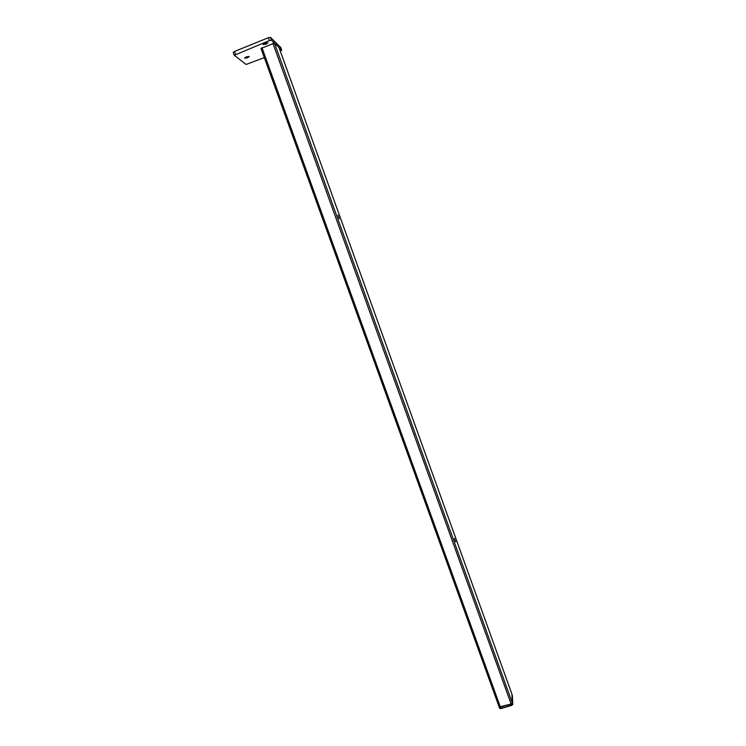 <?xml version="1.0" encoding="UTF-8"?>
<svg xmlns="http://www.w3.org/2000/svg" width="746" height="746" viewBox="0 0 746 746"><rect width="100%" height="100%" fill="white"/><g stroke="black" fill="none" stroke-linecap="round" stroke-linejoin="round"><path stroke-width="1.12" d="M247.476 57.787L244.52 58.16L246.32 56.855L249.276 56.482L247.476 57.787M266.024 44.191L263.049 44.555L264.923 43.175L267.898 42.811L266.024 44.191M280.766 47.511L270.518 37.393L268.42 37.71L234.496 51.465L233.2 52.416L234.235 55.185M280.729 47.408L281.708 50.131L271.544 40.247L270.518 37.393M281.708 50.131L280.328 51.157M268.42 37.71L269.455 40.564L234.235 55.26L246.105 64.464L264.308 57.61M269.455 40.564L271.544 40.247M454.417 538.444L455.647 541.857L454.417 538.444M337.938 215.174L339.234 218.764L337.938 215.174M511.887 694.032L512.334 703.058L511.122 703.972L512.334 703.058L274.444 43.063L279.023 47.539L511.915 694.078L512.567 704.728L500.958 708.607L499.643 708.318L499.223 707.105M272.905 43.305L511.122 703.972L500.417 707.152L499.195 707.059L260.988 48.443L274.444 43.063M512.381 695.57L512.782 704.317L511.57 705.231L511.122 703.972L499.186 707.04M235.531 54.299L234.496 51.465M278.995 47.492L511.915 694.097M512.334 695.272L512.8 704.373L511.663 705.427L500.874 708.42L261.986 47.716M500.09 708.523L500.948 708.597L499.643 708.318L260.988 48.443M500.958 708.607L511.681 705.399M281.736 50.168L280.757 47.464M234.235 55.26L233.2 52.416"/></g></svg>
